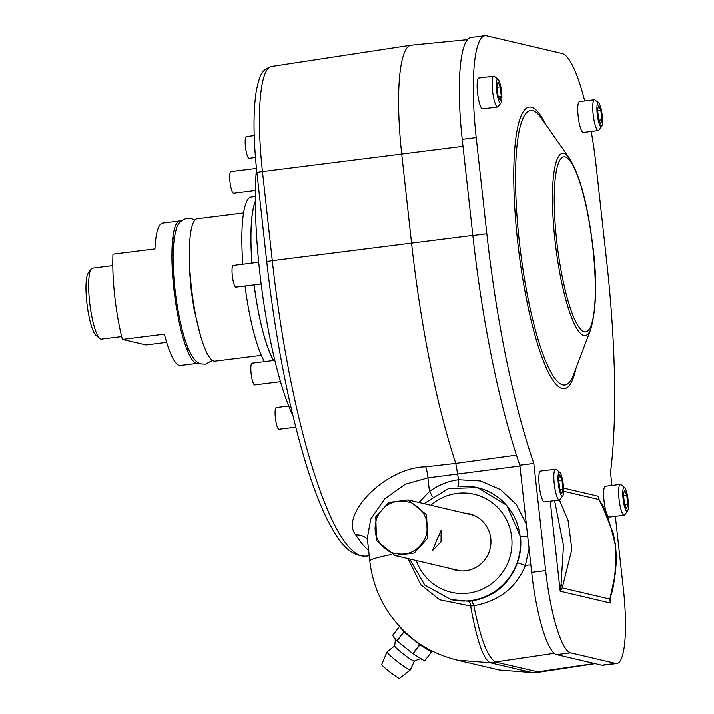 <?xml version="1.0" encoding="UTF-8"?>
<svg xmlns="http://www.w3.org/2000/svg" width="714" height="714" viewBox="0 0 714 714"><rect width="100%" height="100%" fill="white"/><g stroke="black" fill="none" stroke-linecap="round" stroke-linejoin="round"><path stroke-width="1.07" d="M467.429 39.654L411.202 45.178A115.088 22.866 82.9 0 0 410.961 45.205A115.088 22.866 82.9 0 0 401.696 153.84L411.541 242.974A287.715 57.174 82.9 0 0 455.782 463.359L425.722 466.795C384.525 467.393 339.409 515.945 355.795 534.982A14.387 12.977 147.8 0 1 367.451 539.659M516.472 455.104L455.782 463.359L458.584 479.701C447.946 481.129 438.235 485.056 429.444 491.473L418.975 502.433M520.256 465.939L427.945 477.827L405.275 484.208L384.65 498.836L370.727 519.078L367.291 538.204M526.334 524.067L516.356 504.468L500.416 489.501L480.379 480.906L458.584 479.701C458.968 484.047 458.736 486.332 457.888 486.546M409.657 559L424.812 585.141L451.069 599.617L468.982 601.277L471.963 600.983C494.32 596.886 509.475 584.132 517.427 562.721C520.435 554.189 521.452 545.505 520.488 536.66L506.699 505.209L477.55 487.617M471.963 600.983L473.828 605.731C498.988 601.152 516.186 587.747 525.406 565.488L529.038 548.522M451.471 568.79A29.006 28.346 -76.8 0 0 465.751 570.772A29.006 28.346 -76.8 0 0 490.955 541.096A29.006 28.346 -76.8 0 0 464.519 513.098M499.3 670.018L533.572 672.731L499.3 670.018L457.237 660.164L490.17 662.779C483.271 659.183 476.765 640.271 470.633 606.043L473.828 605.731C480.79 639.905 488.189 658.727 496.025 662.199L539.391 672.16L595.181 663.663M408.033 558.616L420.787 584.695L439.637 599.769L470.633 606.043A7.247 1.508 86 0 0 468.964 601.286M594.494 663.502L532.323 672.65L490.161 662.779L554.251 653.328M533.572 672.731L539.391 672.16M292.981 415.878A158.713 31.541 -97.1 0 1 256.451 168.245M427.302 538.642L426.642 514.812L408.069 499.88L388.773 502.442L375.796 516.802L376.457 540.632L395.029 555.572L414.325 553.002L427.302 538.642M436.54 540.81L441.1 530.44L441.038 541.864L432.568 550.574L436.54 540.81M377.001 517.382C372.092 532.751 376.724 544.434 390.888 552.44C406.444 557.063 417.949 552.217 425.392 537.901C430.292 522.532 425.66 510.849 411.505 502.843C395.94 498.211 384.435 503.058 377.001 517.382M273.623 360.49A86.43 17.172 -97.1 0 1 254.148 284.877M251.944 263.118A86.43 17.172 -97.1 0 1 255.362 201.491M112.803 265.626L92.517 268.169A35.762 7.104 82.9 0 0 91.178 269.08L88.268 272.998A32.166 6.39 82.9 0 0 87.126 304.887A32.166 6.39 82.9 0 0 96.095 335.509L99.88 338.579A35.762 7.104 82.9 0 0 100.879 339.105A35.762 7.104 82.9 0 0 101.406 339.141L121.683 336.597M91.178 269.08A35.762 7.104 82.9 0 0 89.91 304.539A35.762 7.104 82.9 0 0 99.88 338.579M181.07 221.161A71.73 14.253 82.9 0 0 180.74 221.063A71.73 14.253 82.9 0 0 179.678 221.001L162.56 223.152A71.73 14.253 82.9 0 0 154.956 248.936L112.982 254.193A71.73 14.253 -97.1 0 0 122.389 339.427L146.022 344.96L166.657 342.372M122.389 339.427L164.363 334.17A71.73 14.253 82.9 0 0 179.321 365.434A71.73 14.253 82.9 0 0 180.383 365.497L197.51 363.346A71.73 14.253 82.9 0 0 198.813 362.855M183.293 338.606L184.783 338.954M185.14 340.06L183.775 340.23M187.13 349.896A71.73 14.253 82.9 0 0 187.496 346.647M173.118 255.157L171.878 255.317M174.1 239.663A71.73 14.253 82.9 0 0 172.94 236.602M179.678 221.001A71.73 14.253 82.9 0 0 174.136 291.33A71.73 14.253 82.9 0 0 196.448 363.283A71.73 14.253 82.9 0 0 197.51 363.346M255.353 196.537L251.248 197.055A86.599 17.207 82.9 0 0 242.84 264.26M245.054 286.019A86.599 17.207 82.9 0 0 264.475 361.641M255.362 201.259A86.599 17.207 82.9 0 0 251.908 263.118M254.113 284.886A86.599 17.207 82.9 0 0 273.542 360.499M243.528 213.013L197.144 218.814A71.73 14.253 -97.1 0 0 191.593 289.143A71.73 14.253 -97.1 0 0 213.905 361.097A71.73 14.253 82.9 0 0 214.968 361.159L261.36 355.358M279.156 429.185A10.933 2.169 82.9 0 1 279.004 429.239A10.933 2.169 82.9 0 1 278.835 429.23A10.933 2.169 -97.1 0 1 275.434 418.261A10.933 2.169 -97.1 0 1 276.282 407.542L288.733 405.98M254.889 384.846A10.933 2.169 82.9 0 1 254.737 384.891A10.933 2.169 82.9 0 1 254.577 384.882A10.933 2.169 -97.1 0 1 251.176 373.922A10.933 2.169 -97.1 0 1 252.015 363.194L274.863 360.338M236.075 287.108A10.933 2.169 82.9 0 1 235.923 287.162A10.933 2.169 82.9 0 1 235.763 287.153A10.933 2.169 -97.1 0 1 232.362 276.184A10.933 2.169 -97.1 0 1 233.21 265.465L258.718 262.27M233.737 193.235A10.933 2.169 82.9 0 1 233.585 193.289A10.933 2.169 82.9 0 1 233.424 193.271A10.933 2.169 -97.1 0 1 230.024 182.311A10.933 2.169 -97.1 0 1 230.863 171.583L256.433 168.388M249.24 158.213A10.933 2.169 82.9 0 1 249.088 158.258A10.933 2.169 82.9 0 1 248.927 158.249A10.933 2.169 -97.1 0 1 245.518 147.28A10.933 2.169 -97.1 0 1 246.366 136.561L254.22 135.58M584.712 100.933A107.894 21.438 82.9 0 0 562.096 53.479L486.6 35.789A107.894 21.438 82.9 0 0 485.002 35.7L471.017 37.449A107.894 21.438 82.9 0 0 462.226 139.31L472.846 235.549A291.312 57.888 82.9 0 0 519.837 465.171L531.671 572.369A79.12 15.726 82.9 0 0 556.608 654.631L601.75 665.198A79.12 15.726 82.9 0 0 602.919 665.269L616.914 663.52A79.12 15.726 82.9 0 0 623.358 588.827L615.352 516.276M485.002 35.7A107.894 21.438 82.9 0 0 476.211 137.561L486.841 233.799A291.312 57.888 82.9 0 0 533.822 463.422L545.657 570.62A79.12 15.726 82.9 0 0 570.602 652.873L615.736 663.449A79.12 15.726 82.9 0 0 616.914 663.52M611.943 485.386L610.515 472.463A291.312 57.888 82.9 0 0 606.73 261.886L596.101 165.648A107.894 21.438 82.9 0 0 591.21 131.438M519.837 465.171L533.822 463.422M559.481 499.97L568.121 520.658L571.86 549.396L562.213 587.917L560.195 591.246L610.515 603.035L610.024 598.582M599.153 500.112L598.734 496.31L598.582 499.407C604.678 506.503 610.345 522.237 615.575 546.594C616.039 571.869 614.04 589.345 609.577 599.019L610.515 603.035L610.149 597.77A7.194 4.802 -167.6 0 1 609.577 599.019L562.213 587.917A7.194 4.409 -147.1 0 0 561.079 584.186L560.195 591.246L550.244 501.139M554.608 500.594L563.507 545.585L561.079 584.186M610.149 597.77L615.459 573.047L616.423 558.794L615.593 545.558L613.237 533.206L602.438 506.128L599.26 500.344A7.194 5.48 152 0 0 598.582 499.407L563.614 491.214M563.569 488.073L598.734 496.31L598.885 499.059M493.793 76.139A15.538 3.088 -97.1 0 0 492.589 91.374A15.538 3.088 -97.1 0 0 497.426 106.957A15.538 3.088 82.9 0 0 497.649 106.975L482.655 108.849A15.538 3.088 -97.1 0 1 482.423 108.84A15.538 3.088 -97.1 0 1 477.595 93.248A15.538 3.088 -97.1 0 1 478.791 78.013L493.793 76.139A15.538 3.088 -97.1 0 1 494.026 76.157A15.538 3.088 82.9 0 1 494.454 76.38L498.095 79.334A12.084 2.401 82.9 0 0 497.756 79.156A12.084 2.401 -97.1 0 0 496.596 90.553A12.084 2.401 -97.1 0 0 500.398 103.119A12.084 2.401 82.9 0 0 501.032 102.816A12.084 2.401 82.9 0 0 501.46 90.839A12.084 2.401 82.9 0 0 498.095 79.334M497.649 106.975A15.538 3.088 82.9 0 0 498.229 106.573L501.032 102.816M500.103 100.424L501.264 96.167L500.237 86.885L498.051 81.851L496.899 86.099L497.926 95.39L500.103 100.424M498.417 96.524L501.264 96.167M497.024 87.286L500.237 86.885M555.519 469.16A15.538 3.088 -97.1 0 0 554.314 484.395A15.538 3.088 -97.1 0 0 559.151 499.978A15.538 3.088 82.9 0 0 559.383 499.996L544.38 501.871A15.538 3.088 -97.1 0 1 544.157 501.862A15.538 3.088 -97.1 0 1 539.32 486.27A15.538 3.088 -97.1 0 1 540.525 471.035L555.519 469.16A15.538 3.088 -97.1 0 1 555.751 469.169A15.538 3.088 82.9 0 1 556.179 469.401L559.821 472.356A12.084 2.401 82.9 0 0 559.481 472.177A12.084 2.401 -97.1 0 0 558.321 483.574A12.084 2.401 -97.1 0 0 562.132 496.141A12.084 2.401 82.9 0 0 562.757 495.837A12.084 2.401 82.9 0 0 563.194 483.86A12.084 2.401 82.9 0 0 559.821 472.356M559.383 499.996A15.538 3.088 82.9 0 0 559.963 499.595L562.757 495.837M561.829 493.445L562.989 489.188L561.963 479.906L559.785 474.872L558.625 479.121L559.651 488.412L561.829 493.445M560.142 489.545L562.989 489.188M558.759 480.308L561.963 479.906M620.305 484.342A15.538 3.088 -97.1 0 0 619.109 499.568A15.538 3.088 -97.1 0 0 623.938 515.16A15.538 3.088 82.9 0 0 624.17 515.169L609.167 517.052A15.538 3.088 -97.1 0 1 608.944 517.034A15.538 3.088 -97.1 0 1 604.106 501.451A15.538 3.088 -97.1 0 1 605.311 486.216L620.305 484.342A15.538 3.088 -97.1 0 1 620.537 484.351A15.538 3.088 82.9 0 1 620.966 484.583L624.607 487.528A12.084 2.401 82.9 0 0 624.277 487.35A12.084 2.401 -97.1 0 0 623.108 498.756A12.084 2.401 -97.1 0 0 626.919 511.313A12.084 2.401 82.9 0 0 627.552 511.019A12.084 2.401 82.9 0 0 627.981 499.032A12.084 2.401 82.9 0 0 624.607 487.528M624.17 515.169A15.538 3.088 82.9 0 0 624.75 514.776L627.552 511.019M626.624 508.618L627.776 504.37L626.749 495.079L624.571 490.045L623.411 494.302L624.438 503.584L626.624 508.618M624.928 504.727L627.776 504.37M623.545 495.48L626.749 495.079M594.432 99.719A15.538 3.088 -97.1 0 0 593.227 114.945A15.538 3.088 -97.1 0 0 598.064 130.537A15.538 3.088 82.9 0 0 598.287 130.546L583.293 132.429A15.538 3.088 -97.1 0 1 583.061 132.411A15.538 3.088 -97.1 0 1 578.233 116.828A15.538 3.088 -97.1 0 1 579.429 101.593L594.432 99.719A15.538 3.088 -97.1 0 1 594.664 99.728A15.538 3.088 82.9 0 1 595.092 99.96L598.734 102.914A12.084 2.401 82.9 0 0 598.394 102.736A12.084 2.401 -97.1 0 0 597.234 114.133A12.084 2.401 -97.1 0 0 601.036 126.69A12.084 2.401 82.9 0 0 601.67 126.396A12.084 2.401 82.9 0 0 602.098 114.41A12.084 2.401 82.9 0 0 598.734 102.914M598.287 130.546A15.538 3.088 82.9 0 0 598.867 130.153L601.67 126.396M600.742 124.004L601.902 119.747L600.876 110.456L598.689 105.422L597.538 109.679L598.564 118.961L600.742 124.004M599.055 120.104L601.902 119.747M597.663 110.857L600.876 110.456M399.59 678.291A11.326 1.017 -142.2 0 1 399.322 678.3A11.326 1.017 -142.2 0 1 389.273 671.544A11.326 1.017 -142.2 0 1 381.687 664.413L387.033 651.98A14.726 1.321 37.8 0 0 396.895 661.244A14.726 1.321 37.8 0 0 409.952 670.027A14.726 1.321 -142.2 0 0 410.3 670.018L399.59 678.291M421.974 659.575L421.296 659.37C421.376 658.388 419.047 658.977 414.316 661.155A12.459 1.116 37.8 0 1 414.013 661.164A12.459 1.116 -142.2 0 1 402.937 653.721A12.459 1.116 -142.2 0 1 394.619 645.884C395.502 640.467 395.386 637.888 394.289 638.137L392.655 635.326L399.528 626.464M399.992 626.972L403.767 631.881L396.859 640.797L394.289 638.137M396.859 640.797A20.84 1.865 37.8 0 0 397.02 640.949L403.937 632.033L419.68 644.688L412.772 653.605L397.02 640.949M412.772 653.605A20.84 1.865 37.8 0 0 412.995 653.774L419.912 644.858L431.452 652.043A20.84 1.865 37.8 0 0 431.488 652.052L424.571 660.968A20.84 1.865 -142.2 0 1 424.544 660.959L412.799 653.578M424.571 660.968A20.84 1.865 37.8 0 0 424.598 660.977L431.515 652.061L429.828 649.865M431.452 652.043L424.598 660.977M426.294 647.901L425.803 648.526M425.615 648.41L426.097 647.794M472.838 235.424L272.293 260.69L262.449 171.556A111.313 22.116 -97.1 0 1 271.409 66.482L410.961 45.205M530.841 564.819L525.406 565.488L517.427 562.721M527.691 536.294A7.247 0.518 -6.3 0 1 520.488 536.66M451.069 599.617A57.539 56.245 -76.8 0 0 520.149 536.589A57.539 56.245 -76.8 0 0 477.318 487.564A57.539 56.245 -76.8 0 0 459.878 486.332M416.28 560.544A50.355 49.212 -76.8 0 0 473.784 592.138A50.355 49.212 -76.8 0 0 511.679 537.115A50.355 49.212 -76.8 0 0 480.888 496.319A50.355 49.212 -76.8 0 0 430.854 505.217M425.722 466.795A14.387 3.24 -96.5 0 1 427.945 477.827L429.444 491.473A7.247 1.169 -126.4 0 1 432.166 496.542M391.584 554.519A86.314 6.212 173.7 0 0 369.816 561.115L367.273 538.026M355.795 534.982A284.342 56.495 82.9 0 0 368.638 550.432M369.236 555.813L365.702 556.161A283.949 56.424 -97.1 0 1 272.293 260.69A7.247 0.518 -6.3 0 0 266.759 261.815L256.915 172.681A7.247 0.518 -6.3 0 1 262.449 171.556L462.993 146.281M462.226 139.31L476.211 137.561M601.75 665.198L615.736 663.449M556.608 654.631L570.602 652.873M531.671 572.369L545.657 570.62M472.846 235.549L486.841 233.799M545.514 124.138A141.934 28.203 82.9 0 0 531.252 107.136A141.934 28.203 82.9 0 0 517.588 241.002A141.934 28.203 82.9 0 0 562.32 388.55A141.934 28.203 82.9 0 0 576.055 368.04M569.504 158.338L541.212 118.006A138.338 27.489 82.9 0 0 532.582 110.581A138.338 27.489 82.9 0 0 519.265 241.055A138.338 27.489 82.9 0 0 562.864 384.864A138.338 27.489 82.9 0 0 573.396 375.046L590.88 328.984C596.734 306.913 597.216 277.951 592.308 242.1C587.14 202.58 579.545 174.653 569.504 158.338L569.504 158.338A91.838 18.252 82.9 0 0 563.783 153.403A91.838 18.252 82.9 0 0 554.939 240.029A91.838 18.252 82.9 0 0 583.882 335.5A91.838 18.252 82.9 0 0 590.88 328.984M565.113 156.857A88.241 17.538 82.9 0 0 556.617 240.082A88.241 17.538 82.9 0 0 584.427 331.823A88.241 17.538 82.9 0 0 592.923 248.588A88.241 17.538 82.9 0 0 565.113 156.857M477.425 487.591L448.624 488.474L423.973 503.602M457.237 660.164C425.303 651.864 407.292 637.29 390.62 615.522C379.036 599.18 372.101 581.035 369.816 561.115M365.702 556.161C347.058 555.956 337.213 538.178 328.056 521.095C320.604 506.324 313.366 487.608 306.333 464.957C288.777 407.292 275.586 339.578 266.759 261.815M256.915 172.681C253.247 138.329 253.086 110.822 256.433 90.142C260.431 72.4 262.315 69.927 271.409 66.482M473.685 515.249L408.069 499.88M460.637 570.941L395.029 555.572M194.895 220.126L191.022 218.439L187.238 218.234C181.186 219.983 177.536 223.669 176.278 229.31C172.315 243.278 172.047 264.733 175.492 293.668C180.321 330.261 189.469 362.846 201.723 363.97L205.507 364.176L212.46 360.445M200.482 335.509L194.074 309.323L191.37 291.687L189.397 269.356L189.433 247.258M279.004 429.239L295.748 427.142M254.737 384.891L280.531 381.669M235.923 287.162L261.163 284.002M233.585 193.289L255.425 190.549M249.088 158.258L255.469 157.464M599.26 500.344L598.885 499.068M387.033 651.98L394.646 645.84M414.352 661.119L410.3 670.018"/></g></svg>
